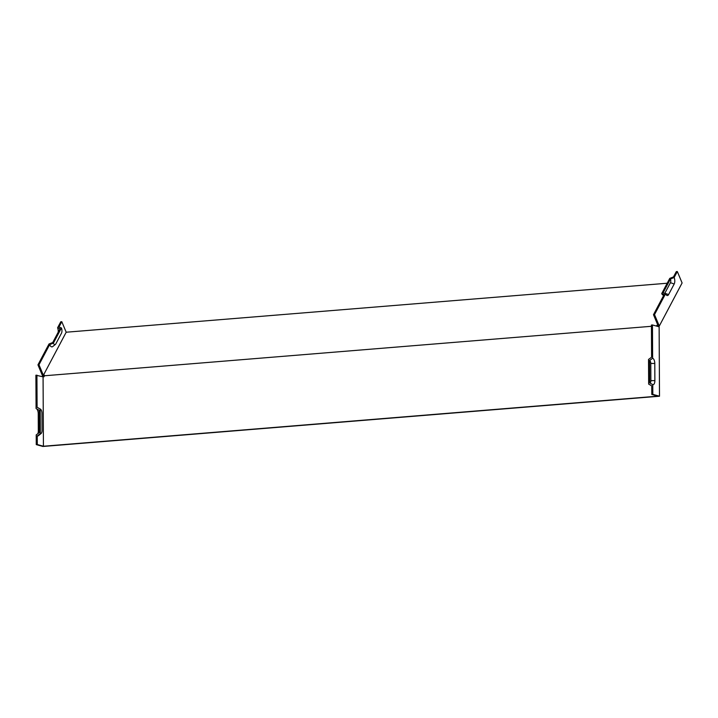 <?xml version="1.0" encoding="UTF-8"?>
<svg xmlns="http://www.w3.org/2000/svg" width="718" height="718" viewBox="0 0 718 718"><rect width="100%" height="100%" fill="white"/><g stroke="black" fill="none" stroke-linecap="round" stroke-linejoin="round"><path stroke-width="1.08" d="M657.194 326.277L659.286 326.044L682.1 282.964L677.325 271.53L674.148 277.525L670.424 278.997A2.63 1.194 -94.7 0 1 670.441 282.677L664.841 293.249A2.63 1.194 85.3 0 1 664.742 293.42M44.094 376.187L42.73 376.295L37.955 364.861L49.004 343.994L52.737 342.522L60.034 328.745L57.593 327.776L60.77 321.781L61.793 321.7L58.993 326.986L61.434 327.955L53.392 343.141A3.787 1.723 85.3 0 0 55.412 344.407A3.787 1.723 85.3 0 0 55.86 343.832L61.461 333.251A3.787 1.723 85.3 0 0 61.434 327.955M670.424 278.997L663.127 292.773L665.559 293.743A4.631 2.109 -94.7 0 0 666.798 295.385A4.631 2.109 -94.7 0 0 668.584 294.586L674.184 284.005A4.631 2.109 85.3 0 0 674.148 277.525M665.559 293.743L654.511 314.61L659.286 326.044M43.071 376.833L43.43 446.237L657.939 396.156L651.791 394.451L651.747 385.853L648.659 384.121L648.525 359.449L651.594 357.214L651.432 325.048L652.456 324.958L659.133 326.816L659.501 396.219L42.936 446.47L36.259 444.613L36.214 434.875L39.284 432.64L39.167 410.265L36.071 408.533L35.9 375.209L43.071 376.833L44.094 376.744L44.094 375.801L651.432 326.295M655.956 325.927L656.539 326.098M36.923 375.128L37.094 407.303L40.19 409.036L40.316 433.708A3.787 1.723 85.3 0 0 41.097 433.519A3.787 1.723 85.3 0 0 42.048 430.441L41.958 413.263A3.787 1.723 85.3 0 0 40.423 409.134A3.787 1.723 85.3 0 0 40.19 409.036M40.423 409.134L37.453 407.447A5.789 2.639 85.3 0 0 37.094 407.303M40.316 433.708L37.246 435.943A5.789 2.639 85.3 0 0 38.44 435.664L41.097 433.519M37.246 435.943L37.291 444.532L36.259 444.613M43.43 446.237L37.291 444.532M663.683 295.439L662.732 294.91A3.787 1.723 -94.7 0 1 661.727 293.563L664.159 294.533L653.488 314.69L657.876 325.218L656.539 325.882M661.727 293.563L669.768 278.378L673.493 276.906L676.302 271.619L677.325 271.53M44.094 375.801L44.399 375.218L43.376 375.299L66.191 332.219L667.193 283.233M657.23 326.214L656.853 325.299M36.627 408.838A4.631 2.109 85.3 0 1 38.233 413.703L38.323 430.89A4.631 2.109 -94.7 0 1 37.839 433.69M652.456 324.958L652.635 358.282A4.631 2.109 85.3 0 1 654.789 363.452L654.879 380.639A4.631 2.109 -94.7 0 1 652.77 384.624L652.824 394.361L659.501 396.219M652.635 358.282L649.557 360.517A2.63 1.194 -94.7 0 1 650.786 363.452L650.876 380.63A2.63 1.194 85.3 0 1 649.673 382.891L652.77 384.624M58.185 332.228A4.631 2.109 85.3 0 0 57.593 327.776M53.392 343.141L49.659 344.613L38.978 364.78L43.376 375.299M66.191 332.219L61.793 321.7M649.557 360.517L649.673 382.891M49.659 344.613A5.789 2.639 85.3 0 0 52.755 346.543L55.412 344.407M651.791 394.451L652.824 394.361M653.488 314.69L654.511 314.61M38.978 364.78L37.955 364.861M654.789 363.452L650.786 363.452M654.879 380.639L650.876 380.63M674.184 284.005L670.441 282.677M668.584 294.586L664.841 293.249M38.323 430.89L39.275 430.665M38.233 413.703L39.185 413.478"/></g></svg>
